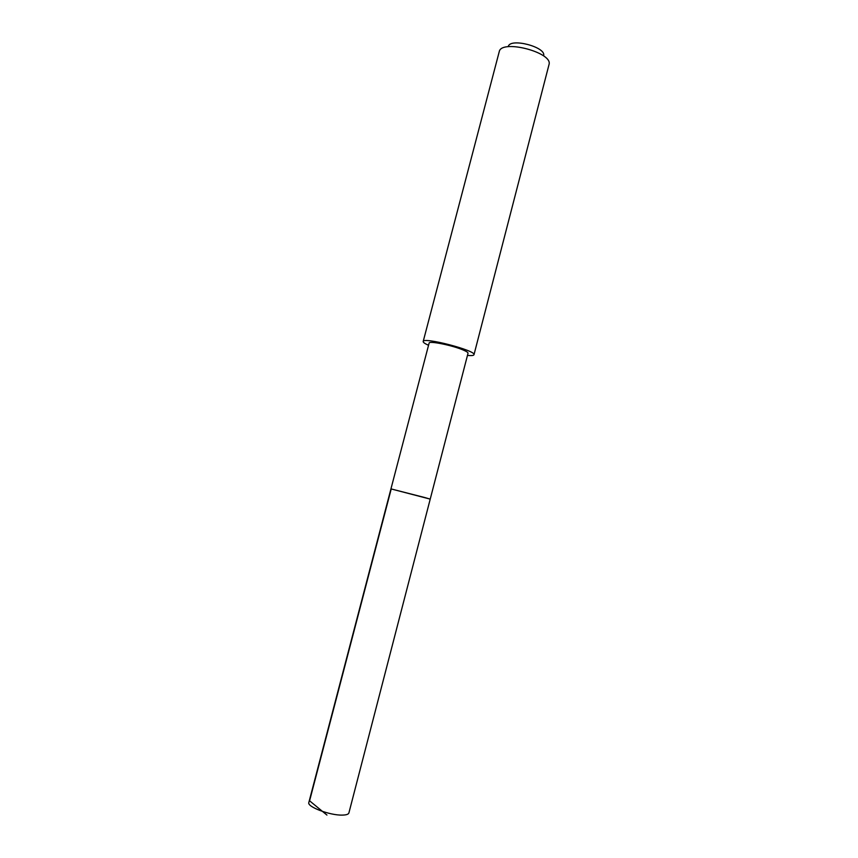 <?xml version="1.0" encoding="UTF-8"?>
<svg xmlns="http://www.w3.org/2000/svg" width="858" height="858" viewBox="0 0 858 858"><rect width="100%" height="100%" fill="white"/><g stroke="black" fill="none" stroke-linecap="round" stroke-linejoin="round"><path stroke-width="1.29" d="M424.764 497.533L390.948 488.888L430.223 499.12L390.948 488.888L308.837 802.509C306.756 806.724 329.976 815.518 342.342 815.1C346.278 815.025 348.466 814.306 348.895 812.944L430.223 499.12L424.764 497.533M390.948 488.888L429.118 343.093C428.828 340.583 452.37 345.302 463.063 349.957C466.495 351.405 468.146 352.499 468.028 353.228L430.223 499.12M428.539 345.291C424.839 343.629 423.058 342.374 423.187 341.505C422.887 336.658 476.608 350.654 473.981 354.729C473.67 355.555 471.503 355.791 467.46 355.426M423.187 341.505L499.399 51.051C502.895 39.554 551.715 52.274 549.163 64.007L473.981 354.729M508.365 46.15C511.036 37.934 545.398 46.89 543.725 55.362M326.952 815.079L309.588 800.814L391.237 488.921"/></g></svg>
